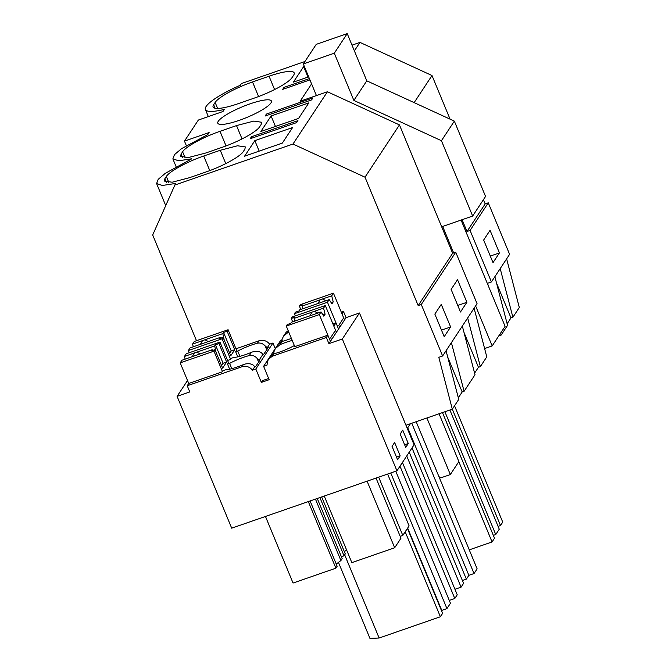 <?xml version="1.0" encoding="UTF-8"?>
<svg xmlns="http://www.w3.org/2000/svg" width="672" height="672" viewBox="0 0 672 672"><rect width="100%" height="100%" fill="white"/><g stroke="black" fill="none" stroke-linecap="round" stroke-linejoin="round"><path stroke-width="1.01" d="M483.42 199.685L485.176 203.91L466.981 231.512L462.101 219.71M450.064 119.146L432.004 75.533L414.145 102.623M304.945 61.496L241.416 83.546L240.274 85.285A45.503 9.072 -22.5 0 0 205.405 109.511A45.503 9.072 -22.5 0 0 224.372 109.402L222.995 111.502L198.349 120.053L184.472 141.112L209.118 132.552L207.732 134.652L181.549 148.646L174.46 154.661L172.864 158.878L178.668 160.784L191.839 158.768L165.287 173.334L158.197 179.34L156.601 183.557L162.397 185.472L175.568 183.456L152.687 234.982L196.484 340.712M284.542 88.738L283.987 87.402L309.389 78.59M507.133 323.761L510.98 317.923L496.507 282.988M494.869 276.688L507.553 325.357L501.119 335.11L498.758 335.933M446.065 350.742L458.749 399.412L452.315 409.164L500.497 525.529L502.732 522.127L454.541 405.787M500.497 525.529L498.095 526.361M444.881 411.743L495.743 534.551L499.271 529.2L449.896 410.004M495.743 534.551L493.34 535.382M469.258 549.864L492.064 541.951L494.516 538.222L442.478 412.583M458.816 461.672L492.064 541.951M500.203 268.59L512.887 317.26L510.98 317.923M506.629 258.846L519.313 307.507L512.887 317.26M499.422 252.916L493.013 262.634L483.655 240.038L490.056 230.32L499.422 252.916L490.3 256.082M304.315 66.36L303.643 66.595L307.986 77.078M303.643 66.595L293.395 82.144L308.658 76.843M254.755 97.927A34.129 6.804 -22.5 0 0 292.144 77.456L293.639 75.188A34.129 6.804 -22.5 0 0 294.185 72.878A34.129 6.804 -22.5 0 0 269.06 76.222L252.529 81.959A34.129 6.804 -22.5 0 0 215.141 102.43L213.646 104.698A34.129 6.804 -22.5 0 0 213.1 107.008A34.129 6.804 -22.5 0 0 238.224 103.664L254.755 97.927M485.176 203.91L488.275 202.835L509.603 254.335L491.417 281.938L487.612 283.256L488.225 285.592M352.01 45.158L359.965 42.395L432.004 75.533M410.399 423.713L407.291 428.425M311.581 83.882L300.149 101.237L327.432 91.762L292.975 144.043L365.005 177.19L399.462 124.908L327.432 91.762M500.606 333.127L501.119 335.11M488.275 202.835L470.081 230.437L491.417 281.938M466.981 231.512L470.081 230.437M359.965 42.395L354.379 50.87M174.426 185.195L292.975 144.043M309.935 79.918L282.685 89.376L283.987 87.402M266.423 114.064L312.9 97.936L311.598 99.91L265.121 116.038L266.423 114.064L266.969 115.399M166.337 176.484L164.842 178.752L164.296 181.062L172.141 182.221L189.42 177.719L205.951 171.982C222.415 166.37 240.341 156.551 243.34 151.511L244.835 149.243L245.381 146.933L237.535 145.774L220.256 150.276L203.725 156.013C187.261 161.624 169.336 171.444 166.337 176.484L168.823 182.49M297.931 120.641L296.629 122.615L250.152 138.751L251.454 136.769L297.931 120.641M181.112 154.064L180.566 156.374L188.412 157.534L205.691 153.031L222.214 147.294C238.686 141.683 256.612 131.863 259.602 126.823L261.097 124.555L261.643 122.245L253.806 121.086L236.519 125.588L219.996 131.326C203.524 136.937 185.598 146.756 182.608 151.796L181.112 154.064L182.582 157.618M271.102 115.962L308.851 102.858L298.603 118.406L260.854 131.51L271.102 115.962L275.444 126.445M239.156 120.38A29.014 5.788 157.5 0 1 217.804 123.22A29.014 5.788 157.5 0 1 250.051 103.858A29.014 5.788 157.5 0 1 271.404 101.018A29.014 5.788 157.5 0 1 239.156 120.38M254.839 140.641L244.591 156.198L282.332 143.094L292.58 127.546L254.839 140.641L259.182 151.133M462.336 326.063L475.012 374.724L464.083 391.314L462.176 391.978L447.703 357.042M458.329 397.807L462.176 391.978M455.734 252.202L421.277 304.492L418.177 305.567L452.642 253.277L455.734 252.202L477.07 303.702L442.613 355.984L438.808 357.311L452.315 409.164L405.972 425.25L414.078 444.814L396.942 470.82L231.697 528.175L177.089 396.346L189.79 391.936L187.236 385.753L241.92 366.769C246.103 365.61 249.623 366.744 252.487 370.171L255.814 369.02L261.366 382.41L269.153 379.705L263.609 366.316L266.944 365.156L268.195 359.428L272.387 356.202L326.348 337.47L328.91 343.644L342.334 338.99L396.942 470.82M474.096 308.213L486.78 356.882L480.354 366.626L478.447 367.29L463.974 332.363M474.6 373.128L478.447 367.29M451.399 342.644L464.083 391.314M421.277 304.492L442.613 355.984M441.252 304.366L450.618 326.97L444.209 336.68L434.851 314.084L441.252 304.366M466.88 302.282L457.523 279.686L451.122 289.405L460.48 312.001L466.88 302.282L457.766 305.449M405.191 531.812L440.37 616.753L442.613 613.351L407.434 528.41M440.37 616.753L379.126 638.014L369.953 638.4L338.386 562.195M399.983 466.208L454.784 598.508L457.237 594.787L402.436 462.479M454.784 598.508L449.282 600.424M407.669 528.058L441.773 610.394L446.939 608.605L450.458 603.263L395.774 471.223M450.618 326.97L441.496 330.128M390.76 472.97L446.939 608.605M344.677 554.837L379.126 638.014M418.177 305.567L365.005 177.19M452.642 253.277L399.462 124.908M275.276 348.617L272.95 343.014L269.623 344.173A9.097 8.56 33.4 0 0 259.064 340.771L235.981 348.785M263.609 366.316L280.745 340.309L281.854 339.923M283.55 336.126L285.331 333.43A9.097 8.56 33.4 0 1 288.229 330.767M405.972 425.25L359.47 312.984L346.046 317.646L343.484 311.464L341.326 312.22M251.454 136.769L252.008 138.104M467.67 317.965L480.354 366.626M412.02 447.947L466.36 579.138L468.863 575.333L474.029 573.544L477.128 568.848L416.178 421.705M466.36 579.138L462.403 580.516M454.961 589.277L461.076 587.16L463.579 583.355L409.24 452.164M407.736 427.753L468.863 575.333M411.768 423.234L474.029 573.544M406.728 455.969L461.076 587.16M184.472 141.112L186.32 145.564M331.506 339.713L330.649 337.646L335.538 330.229L325.298 305.516L323.568 308.137L325.088 314.227L323.803 316.168L321.056 311.951L311.85 315.151A6.829 1.361 -22.5 0 1 310.624 315.605A6.829 1.361 -22.5 0 1 309.456 315.983L291.547 322.199L290.791 323.333L287.255 324.568L286.272 326.054L294.806 346.651L327.852 335.185L326.348 337.47M294.403 345.668L293.698 345.912A20.622 4.108 -22.5 0 1 273.983 353.774L270.203 356.378M261.366 382.41L262.55 380.604L268.649 378.487M213.982 351.154L214.964 349.658L211.428 350.885L212.176 349.742L194.267 355.967A6.829 1.361 -22.5 0 1 193.04 356.412A6.829 1.361 -22.5 0 1 191.873 356.798L181.936 360.242L180.205 362.872L213.982 351.154L222.508 371.75L223.272 370.591L225.338 369.877A20.622 4.108 -22.5 0 0 243.323 364.644C246.691 363.35 249.824 363.376 252.739 364.728A9.097 8.56 -146.6 0 1 254.747 366.736L252.487 370.171M222.508 371.75L188.74 383.468L187.236 385.753M187.513 380.52L177.089 396.346M327.852 335.185L330.414 341.359L328.91 343.644M346.046 317.646L338.545 329.02L335.992 322.837L333.833 326.113L336.395 332.296L330.414 341.359L319.326 314.588L321.056 311.951M339.637 327.365L338.789 325.307L343.678 317.89L333.438 293.168L331.708 295.798L333.22 301.888L331.943 303.828L329.188 299.611L327.457 302.24L338.545 329.02L336.395 332.296M292.236 340.444A20.622 4.108 -22.5 0 0 279.989 344.66L275.293 348.659L273.731 352.212A9.097 8.56 -146.6 0 0 273.596 353.884M335.992 322.837L332.917 323.904M278.342 344.03L282.114 341.435A20.622 4.108 -22.5 0 0 291.379 338.377M249.329 355.538C252.218 354.967 254.772 355.874 257.006 358.243A9.097 8.56 -146.6 0 1 259.022 360.259L262.886 354.396A9.097 8.56 -146.6 0 0 260.87 352.38C257.964 351.036 254.822 351.011 251.454 352.304L249.329 355.538A20.622 4.108 -22.5 0 0 229.606 363.392L227.539 364.115L228.488 362.678L219.954 342.082L218.971 343.568L226.624 362.04L222.608 368.13L214.964 349.658M259.022 360.259L260.056 359.898L255.78 366.374L254.747 366.736M222.113 338.806L223.096 337.319L219.559 338.545L220.315 337.403L202.398 343.619A6.829 1.361 -22.5 0 1 201.18 344.072A6.829 1.361 -22.5 0 1 200.004 344.45L190.075 347.903L188.336 350.532L222.113 338.806L230.647 359.402L231.403 358.252L233.47 357.529A20.622 4.108 -22.5 0 0 251.454 352.304M230.647 359.402L227.573 360.469M258.602 362.099L257.006 358.243M231.798 368.676L229.606 363.392M310.103 500.959L337.151 566.252L335.882 568.176L293.051 583.044L265.465 516.457M335.882 568.176L308.305 501.589M324.257 496.054L351.842 562.632L394.674 547.764L367.097 481.177M394.674 547.764L400.966 538.23L376.043 478.078M336.244 564.068L340.906 560.549L342.174 558.634L317.26 498.481M315.454 499.103L340.906 560.549M227.539 364.115L229.648 369.205M274.336 353.682L273.731 352.212M400.159 455.876L394.615 442.487L392.053 446.376L397.597 459.766L400.159 455.876L396.514 457.145M272.95 343.014L255.814 369.02M269.623 344.173L267.154 347.911A9.097 8.56 -146.6 0 0 265.138 345.904L266.734 349.759M262.886 354.396L263.92 354.035L268.187 347.558L267.154 347.911M359.47 312.984L342.334 338.99M408.29 443.537L402.746 430.147L400.184 434.036L405.728 447.426L408.29 443.537L404.645 444.805M239.929 356.336L237.745 351.053A20.622 4.108 -22.5 0 1 257.46 343.199C260.35 342.628 262.903 343.526 265.138 345.904M237.787 356.866L235.679 351.775L237.745 351.053M235.679 351.775L236.62 350.339L228.094 329.734L227.111 331.229L234.763 349.7L230.748 355.79L223.096 337.319M282.475 341.334L281.862 339.864L281.728 341.544M400.184 536.34L402.805 535.424L378.672 477.162M341.393 556.744L344.022 555.828L319.889 497.566M343.484 311.464L341.964 313.774L344.526 319.948M344.375 551.729L346.542 549.839M321.686 496.944L345.282 553.913L344.022 555.828M402.805 535.424L409.097 525.882L387.626 474.054M288.758 332.052A20.622 4.108 -22.5 0 0 288.12 332.321L283.424 336.319L281.862 339.864M484.604 348.55L492.173 345.92L475.608 305.92M472.643 216.048L485.554 196.451L454.348 121.12L441.437 140.717L472.643 216.048L442.688 226.447L453.659 252.924M441.437 140.717L353.867 100.43L334.303 53.197L303.324 63.949L316.428 95.584M454.348 121.12L366.786 80.833L347.222 33.6L316.243 44.352L303.324 63.949M492.173 345.92L505.092 326.323L461.076 220.063M439.06 413.767L458.867 461.588L450.332 474.55L440.605 477.918L438.892 476.54M450.332 474.55L426.896 417.984M366.786 80.833L353.867 100.43M347.222 33.6L334.303 53.197M333.22 301.888L331.145 302.602M331.708 295.798L321.325 299.376A6.829 1.361 -22.5 0 0 320.099 299.83L317.99 303.517M322.493 298.998L325.954 300.737M327.457 302.24L294.412 313.715L295.394 312.22L298.931 310.993L299.678 309.859L317.587 303.643A6.829 1.361 -22.5 0 0 318.763 303.265A6.829 1.361 -22.5 0 0 319.981 302.812L329.188 299.611M320.099 299.83L302.19 306.046L302.862 308.75M333.438 293.168L300.384 304.643L299.401 306.13L302.938 304.903L302.19 306.046M294.412 313.715L295.319 315.924M299.401 306.13L300.787 309.473M220.315 337.403L220.777 338.117M224.179 339.931L222.827 333.589L204.91 339.805A6.829 1.361 -22.5 0 0 203.742 340.183A6.829 1.361 -22.5 0 0 202.516 340.637L200.407 344.333M204.91 339.805L208.37 341.552M188.336 350.532L189.252 352.733M202.516 340.637L192.587 344.089L193.259 346.794M192.587 344.089L194.317 341.46L228.094 329.734M229.698 353.245L231.227 350.918L234.763 349.7M222.827 333.589L223.574 332.455L231.227 350.918M223.574 332.455L227.111 331.229M325.088 314.227L323.005 314.95M323.568 308.137L313.186 311.716A6.829 1.361 -22.5 0 0 311.968 312.169L309.859 315.857M314.362 311.338L317.814 313.076M286.272 326.054L319.326 314.588M311.968 312.169L294.059 318.385L294.731 321.09M325.298 305.516L292.253 316.982L291.27 318.478L294.806 317.243L294.059 318.385M291.27 318.478L292.656 321.812M212.176 349.742L212.646 350.465M216.04 352.271L214.696 345.929L196.778 352.153A6.829 1.361 -22.5 0 0 195.602 352.531A6.829 1.361 -22.5 0 0 194.384 352.985L192.276 356.672M196.778 352.153L200.231 353.892M180.205 362.872L188.74 383.468M194.384 352.985L184.456 356.429L185.128 359.134M184.456 356.429L186.186 353.8L219.954 342.082M221.558 365.593L223.096 363.266L226.624 362.04M214.696 345.929L215.443 344.795L223.096 363.266M215.443 344.795L218.971 343.568M215.116 108.251L213.646 104.698M217.627 108.436L215.141 102.43M258.577 96.541L252.529 81.959M274.579 89.552L269.06 76.222M166.312 182.305L164.842 178.752M209.773 170.596L203.725 156.013M225.775 163.607L220.256 150.276M185.094 157.802L182.608 151.796M226.036 145.916L219.996 131.326M242.046 138.919L236.519 125.588M273.983 353.774L272.387 356.202M243.323 364.644L241.92 366.769M282.114 341.435L279.989 344.66M259.064 340.771L257.46 343.199M288.582 331.624L288.12 332.321M208.337 116.584L205.405 109.511M165.623 205.346L156.601 183.557M176.131 166.765L172.864 158.878M278.435 343.896L275.411 348.482M270.304 356.236L268.195 359.428"/></g></svg>
